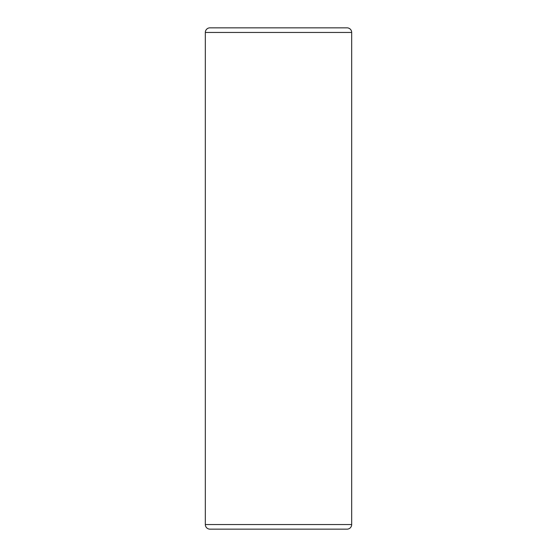 <?xml version="1.0" encoding="UTF-8"?>
<svg xmlns="http://www.w3.org/2000/svg" width="557" height="557" viewBox="0 0 557 557"><rect width="100%" height="100%" fill="white"/><g stroke="black" fill="none" stroke-linecap="round" stroke-linejoin="round"><path stroke-width="0.42" stroke-dasharray="2.79 2.09" d="M209.933 529.15L347.067 529.15M347.067 27.85L209.933 27.85M205.324 524.541L351.676 524.541M351.676 32.459L205.324 32.459"/><path stroke-width="0.84" d="M351.676 524.541A4.609 4.609 0 0 1 347.067 529.15L209.933 529.15A4.609 4.609 0 0 1 205.324 524.541L205.324 32.459L351.676 32.459L351.676 524.541L205.324 524.541M205.324 32.459A4.609 4.609 0 0 1 209.933 27.85L347.067 27.85A4.609 4.609 0 0 1 351.676 32.459"/></g></svg>
